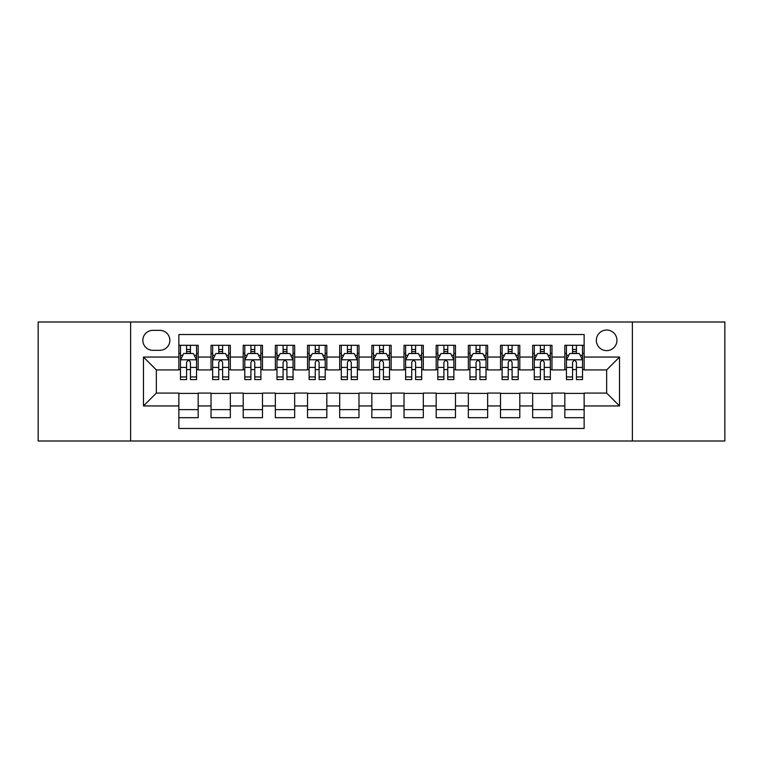 <?xml version="1.0" encoding="UTF-8"?>
<svg xmlns="http://www.w3.org/2000/svg" width="763" height="763" viewBox="0 0 763 763"><rect width="100%" height="100%" fill="white"/><g stroke="black" fill="none" stroke-linecap="round" stroke-linejoin="round"><path stroke-width="1.14" d="M606.652 330.036A10.291 10.291 0 0 0 596.351 340.327A10.291 10.291 0 0 0 606.652 350.627A10.291 10.291 0 0 0 616.943 340.327A10.291 10.291 0 0 0 606.652 330.036M632.374 441.004L724.85 441.004L724.85 321.996L632.374 321.996L632.374 441.004L130.626 441.004L130.626 321.996L38.15 321.996L38.15 441.004L130.626 441.004M584.134 345.315L564.83 345.315L564.83 357.055L551.973 357.055L551.973 369.921L564.83 369.921L564.83 357.055M551.973 357.055L551.973 345.315L532.669 345.315L532.669 357.055L519.803 357.055L519.803 369.921L532.669 369.921L532.669 357.055M519.803 357.055L519.803 345.315L500.509 345.315L500.509 357.055L487.643 357.055L487.643 369.921L500.509 369.921L500.509 357.055M487.643 357.055L487.643 345.315L468.339 345.315L468.339 357.055L455.473 357.055L455.473 369.921L468.339 369.921L468.339 357.055M455.473 357.055L455.473 345.315L436.178 345.315L436.178 357.055L423.312 357.055L423.312 369.921L436.178 369.921L436.178 357.055M423.312 357.055L423.312 345.315L404.018 345.315L404.018 357.055L391.152 357.055L391.152 369.921L404.018 369.921L404.018 357.055M391.152 357.055L391.152 345.315L371.848 345.315L371.848 357.055L358.982 357.055L358.982 369.921L371.848 369.921L371.848 357.055M358.982 357.055L358.982 345.315L339.688 345.315L339.688 357.055L326.822 357.055L326.822 369.921L339.688 369.921L339.688 357.055M326.822 357.055L326.822 345.315L307.527 345.315L307.527 357.055L294.661 357.055L294.661 369.921L307.527 369.921L307.527 357.055M294.661 357.055L294.661 345.315L275.357 345.315L275.357 357.055L262.491 357.055L262.491 369.921L275.357 369.921L275.357 357.055M262.491 357.055L262.491 345.315L243.197 345.315L243.197 357.055L230.331 357.055L230.331 369.921L243.197 369.921L243.197 357.055M230.331 357.055L230.331 345.315L211.027 345.315L211.027 369.921L198.17 369.921L198.17 345.315L178.866 345.315M178.866 417.685L198.17 417.685L198.17 393.079L211.027 393.079L211.027 417.685L230.331 417.685L230.331 393.079L243.197 393.079L243.197 405.945L230.331 405.945M243.197 405.945L243.197 417.685L262.491 417.685L262.491 393.079L275.357 393.079L275.357 405.945L262.491 405.945M275.357 405.945L275.357 417.685L294.661 417.685L294.661 393.079L307.527 393.079L307.527 405.945L294.661 405.945M307.527 405.945L307.527 417.685L326.822 417.685L326.822 393.079L339.688 393.079L339.688 405.945L326.822 405.945M339.688 405.945L339.688 417.685L358.982 417.685L358.982 393.079L371.848 393.079L371.848 405.945L358.982 405.945M371.848 405.945L371.848 417.685L391.152 417.685L391.152 393.079L404.018 393.079L404.018 405.945L391.152 405.945M404.018 405.945L404.018 417.685L423.312 417.685L423.312 393.079L436.178 393.079L436.178 405.945L423.312 405.945M436.178 405.945L436.178 417.685L455.473 417.685L455.473 393.079L468.339 393.079L468.339 405.945L455.473 405.945M468.339 405.945L468.339 417.685L487.643 417.685L487.643 393.079L500.509 393.079L500.509 405.945L487.643 405.945M500.509 405.945L500.509 417.685L519.803 417.685L519.803 393.079L532.669 393.079L532.669 405.945L519.803 405.945M532.669 405.945L532.669 417.685L551.973 417.685L551.973 393.079L564.83 393.079L564.83 405.945L551.973 405.945M152.81 350.303L159.887 350.303A9.967 9.967 0 0 0 169.863 340.327A9.967 9.967 0 0 0 159.887 330.36L152.81 330.36A9.967 9.967 0 0 0 142.843 340.327A9.967 9.967 0 0 0 152.81 350.303M632.374 321.996L130.626 321.996M584.134 357.055L584.134 334.537L178.866 334.537L178.866 369.921L156.348 369.921L156.348 393.079L178.866 393.079L178.866 428.463L584.134 428.463L584.134 393.079L606.652 393.079L606.652 369.921L584.134 369.921L584.134 357.055L619.518 357.055L619.518 405.945L584.134 405.945M178.866 405.945L143.482 405.945L143.482 357.055L178.866 357.055M564.83 405.945L564.83 417.685L584.134 417.685M178.866 353.355L180.478 353.355M186.582 353.355L190.445 353.355M196.558 353.355L198.17 353.355M178.866 369.597L180.478 369.597M186.582 369.597L190.445 369.597M196.558 369.597L198.17 369.597M178.866 393.403L198.17 393.403M178.866 409.645L198.17 409.645M211.027 369.597L212.639 369.597M218.752 369.597L222.615 369.597M228.719 369.597L230.331 369.597M211.027 353.355L212.639 353.355M218.752 353.355L222.615 353.355M228.719 353.355L230.331 353.355M211.027 393.403L230.331 393.403M211.027 409.645L230.331 409.645M243.197 393.403L262.491 393.403M243.197 409.645L262.491 409.645M243.197 353.355L244.799 353.355M250.913 353.355L254.775 353.355M260.889 353.355L262.491 353.355M243.197 369.597L244.799 369.597M250.913 369.597L254.775 369.597M260.889 369.597L262.491 369.597M275.357 393.403L294.661 393.403M275.357 409.645L294.661 409.645M275.357 353.355L276.969 353.355M283.083 353.355L286.936 353.355M293.049 353.355L294.661 353.355M275.357 369.597L276.969 369.597M283.083 369.597L286.936 369.597M293.049 369.597L294.661 369.597M307.527 393.403L326.822 393.403M307.527 409.645L326.822 409.645M307.527 353.355L309.129 353.355M315.243 353.355L319.106 353.355M325.21 353.355L326.822 353.355M307.527 369.597L309.129 369.597M315.243 369.597L319.106 369.597M325.21 369.597L326.822 369.597M339.688 393.403L358.982 393.403M339.688 409.645L358.982 409.645M339.688 353.355L341.299 353.355M347.403 353.355L351.266 353.355M357.38 353.355L358.982 353.355M339.688 369.597L341.299 369.597M347.403 369.597L351.266 369.597M357.38 369.597L358.982 369.597M371.848 393.403L391.152 393.403M371.848 409.645L391.152 409.645M371.848 353.355L373.46 353.355M379.573 353.355L383.427 353.355M389.54 353.355L391.152 353.355M371.848 369.597L373.46 369.597M379.573 369.597L383.427 369.597M389.54 369.597L391.152 369.597M404.018 393.403L423.312 393.403M404.018 409.645L423.312 409.645M404.018 353.355L405.62 353.355M411.734 353.355L415.597 353.355M421.701 353.355L423.312 353.355M404.018 369.597L405.62 369.597M411.734 369.597L415.597 369.597M421.701 369.597L423.312 369.597M436.178 393.403L455.473 393.403M436.178 409.645L455.473 409.645M436.178 353.355L437.79 353.355M443.894 353.355L447.757 353.355M453.871 353.355L455.473 353.355M436.178 369.597L437.79 369.597M443.894 369.597L447.757 369.597M453.871 369.597L455.473 369.597M468.339 393.403L487.643 393.403M468.339 409.645L487.643 409.645M468.339 353.355L469.951 353.355M476.064 353.355L479.917 353.355M486.031 353.355L487.643 353.355M468.339 369.597L469.951 369.597M476.064 369.597L479.917 369.597M486.031 369.597L487.643 369.597M500.509 393.403L519.803 393.403M500.509 409.645L519.803 409.645M500.509 353.355L502.111 353.355M508.225 353.355L512.087 353.355M518.201 353.355L519.803 353.355M500.509 369.597L502.111 369.597M508.225 369.597L512.087 369.597M518.201 369.597L519.803 369.597M532.669 393.403L551.973 393.403M532.669 409.645L551.973 409.645M532.669 353.355L534.281 353.355M540.385 353.355L544.248 353.355M550.361 353.355L551.973 353.355M532.669 369.597L534.281 369.597M540.385 369.597L544.248 369.597M550.361 369.597L551.973 369.597M564.83 393.403L584.134 393.403M564.83 409.645L584.134 409.645M564.83 353.355L566.442 353.355M572.555 353.355L576.418 353.355M582.522 353.355L584.134 353.355M564.83 369.597L566.442 369.597M572.555 369.597L576.418 369.597M582.522 369.597L584.134 369.597M156.348 369.921L143.482 357.055M156.348 393.079L143.482 405.945M619.518 357.055L606.652 369.921M619.518 405.945L606.652 393.079M190.445 349.492L186.582 349.492M196.558 376.951L190.445 376.951L190.445 379.573L196.558 379.573L196.558 359.955L193.344 353.517L183.692 353.517L180.478 359.955L180.478 379.573L186.582 379.573L186.582 376.951L180.478 376.951M180.478 359.955L180.478 345.315M196.558 359.955L196.558 345.315M186.582 353.517L186.582 345.315M190.445 345.315L190.445 353.517M190.445 376.951L190.445 362.358C189.157 359.888 187.879 359.888 186.582 362.358L186.582 376.951M222.615 349.492L218.752 349.492M228.719 376.951L222.615 376.951L222.615 379.573L228.719 379.573L228.719 359.955L225.505 353.517L215.853 353.517L212.639 359.955L212.639 379.573L218.752 379.573L218.752 376.951L212.639 376.951M212.639 359.955L212.639 345.315M228.719 359.955L228.719 345.315M218.752 353.517L218.752 345.315M222.615 345.315L222.615 353.517M222.615 376.951L222.615 362.358C221.327 359.888 220.04 359.888 218.752 362.358L218.752 376.951M254.775 349.492L250.913 349.492M260.889 376.951L254.775 376.951L254.775 379.573L260.889 379.573L260.889 359.955L257.665 353.517L248.023 353.517L244.799 359.955L244.799 379.573L250.913 379.573L250.913 376.951L244.799 376.951M244.799 359.955L244.799 345.315M260.889 359.955L260.889 345.315M250.913 353.517L250.913 345.315M254.775 345.315L254.775 353.517M254.775 376.951L254.775 362.358C253.488 359.888 252.2 359.888 250.913 362.358L250.913 376.951M286.936 349.492L283.083 349.492M293.049 376.951L286.936 376.951L286.936 379.573L293.049 379.573L293.049 359.955L289.835 353.517L280.183 353.517L276.969 359.955L276.969 379.573L283.083 379.573L283.083 376.951L276.969 376.951M276.969 359.955L276.969 345.315M293.049 359.955L293.049 345.315M283.083 353.517L283.083 345.315M286.936 345.315L286.936 353.517M286.936 376.951L286.936 362.358C285.658 359.888 284.37 359.888 283.083 362.358L283.083 376.951M319.106 349.492L315.243 349.492M325.21 376.951L319.106 376.951L319.106 379.573L325.21 379.573L325.21 359.955L321.996 353.517L312.344 353.517L309.129 359.955L309.129 379.573L315.243 379.573L315.243 376.951L309.129 376.951M309.129 359.955L309.129 345.315M325.21 359.955L325.21 345.315M315.243 353.517L315.243 345.315M319.106 345.315L319.106 353.517M319.106 376.951L319.106 362.358C317.818 359.888 316.531 359.888 315.243 362.358L315.243 376.951M351.266 349.492L347.403 349.492M357.38 376.951L351.266 376.951L351.266 379.573L357.38 379.573L357.38 359.955L354.156 353.517L344.514 353.517L341.299 359.955L341.299 379.573L347.403 379.573L347.403 376.951L341.299 376.951M341.299 359.955L341.299 345.315M357.38 359.955L357.38 345.315M347.403 353.517L347.403 345.315M351.266 345.315L351.266 353.517M351.266 376.951L351.266 362.358C349.979 359.888 348.691 359.888 347.403 362.358L347.403 376.951M383.427 349.492L379.573 349.492M389.54 376.951L383.427 376.951L383.427 379.573L389.54 379.573L389.54 359.955L386.326 353.517L376.674 353.517L373.46 359.955L373.46 379.573L379.573 379.573L379.573 376.951L373.46 376.951M373.46 359.955L373.46 345.315M389.54 359.955L389.54 345.315M379.573 353.517L379.573 345.315M383.427 345.315L383.427 353.517M383.427 376.951L383.427 362.358C382.149 359.888 380.861 359.888 379.573 362.358L379.573 376.951M415.597 349.492L411.734 349.492M421.701 376.951L415.597 376.951L415.597 379.573L421.701 379.573L421.701 359.955L418.486 353.517L408.844 353.517L405.62 359.955L405.62 379.573L411.734 379.573L411.734 376.951L405.62 376.951M405.62 359.955L405.62 345.315M421.701 359.955L421.701 345.315M411.734 353.517L411.734 345.315M415.597 345.315L415.597 353.517M415.597 376.951L415.597 362.358C414.309 359.888 413.021 359.888 411.734 362.358L411.734 376.951M447.757 349.492L443.894 349.492M453.871 376.951L447.757 376.951L447.757 379.573L453.871 379.573L453.871 359.955L450.656 353.517L441.004 353.517L437.79 359.955L437.79 379.573L443.894 379.573L443.894 376.951L437.79 376.951M437.79 359.955L437.79 345.315M453.871 359.955L453.871 345.315M443.894 353.517L443.894 345.315M447.757 345.315L447.757 353.517M447.757 376.951L447.757 362.358C446.469 359.888 445.182 359.888 443.894 362.358L443.894 376.951M479.917 349.492L476.064 349.492M486.031 376.951L479.917 376.951L479.917 379.573L486.031 379.573L486.031 359.955L482.817 353.517L473.165 353.517L469.951 359.955L469.951 379.573L476.064 379.573L476.064 376.951L469.951 376.951M469.951 359.955L469.951 345.315M486.031 359.955L486.031 345.315M476.064 353.517L476.064 345.315M479.917 345.315L479.917 353.517M479.917 376.951L479.917 362.358C478.639 359.888 477.352 359.888 476.064 362.358L476.064 376.951M512.087 349.492L508.225 349.492M518.201 376.951L512.087 376.951L512.087 379.573L518.201 379.573L518.201 359.955L514.977 353.517L505.335 353.517L502.111 359.955L502.111 379.573L508.225 379.573L508.225 376.951L502.111 376.951M502.111 359.955L502.111 345.315M518.201 359.955L518.201 345.315M508.225 353.517L508.225 345.315M512.087 345.315L512.087 353.517M512.087 376.951L512.087 362.358C510.8 359.888 509.512 359.888 508.225 362.358L508.225 376.951M544.248 349.492L540.385 349.492M550.361 376.951L544.248 376.951L544.248 379.573L550.361 379.573L550.361 359.955L547.147 353.517L537.495 353.517L534.281 359.955L534.281 379.573L540.385 379.573L540.385 376.951L534.281 376.951M534.281 359.955L534.281 345.315M550.361 359.955L550.361 345.315M540.385 353.517L540.385 345.315M544.248 345.315L544.248 353.517M544.248 376.951L544.248 362.358C542.96 359.888 541.682 359.888 540.385 362.358L540.385 376.951M576.418 349.492L572.555 349.492M582.522 376.951L576.418 376.951L576.418 379.573L582.522 379.573L582.522 359.955L579.308 353.517L569.656 353.517L566.442 359.955L566.442 379.573L572.555 379.573L572.555 376.951L566.442 376.951M566.442 359.955L566.442 345.315M582.522 359.955L582.522 345.315M572.555 353.517L572.555 345.315M576.418 345.315L576.418 353.517M576.418 376.951L576.418 362.358C575.13 359.888 573.843 359.888 572.555 362.358L572.555 376.951M211.027 405.945L198.17 405.945M211.027 357.055L198.17 357.055M196.472 359.793L180.554 359.793M180.478 355.291L182.805 355.291M194.222 355.291L196.558 355.291M186.582 367.404L180.478 367.404M196.558 367.404L190.445 367.404M190.445 351.543L186.582 351.543M228.642 359.793L212.724 359.793M212.639 355.291L214.975 355.291M226.392 355.291L228.719 355.291M218.752 367.404L212.639 367.404M228.719 367.404L222.615 367.404M222.615 351.543L218.752 351.543M260.803 359.793L244.885 359.793M244.799 355.291L247.136 355.291M258.552 355.291L260.889 355.291M250.913 367.404L244.799 367.404M260.889 367.404L254.775 367.404M254.775 351.543L250.913 351.543M292.973 359.793L277.045 359.793M276.969 355.291L279.296 355.291M290.722 355.291L293.049 355.291M283.083 367.404L276.969 367.404M293.049 367.404L286.936 367.404M286.936 351.543L283.083 351.543M325.133 359.793L309.215 359.793M309.129 355.291L311.466 355.291M322.883 355.291L325.21 355.291M315.243 367.404L309.129 367.404M325.21 367.404L319.106 367.404M319.106 351.543L315.243 351.543M357.294 359.793L341.376 359.793M341.299 355.291L343.627 355.291M355.043 355.291L357.38 355.291M347.403 367.404L341.299 367.404M357.38 367.404L351.266 367.404M351.266 351.543L347.403 351.543M389.464 359.793L373.536 359.793M373.46 355.291L375.787 355.291M387.213 355.291L389.54 355.291M379.573 367.404L373.46 367.404M389.54 367.404L383.427 367.404M383.427 351.543L379.573 351.543M421.624 359.793L405.706 359.793M405.62 355.291L407.957 355.291M419.373 355.291L421.701 355.291M411.734 367.404L405.62 367.404M421.701 367.404L415.597 367.404M415.597 351.543L411.734 351.543M453.785 359.793L437.867 359.793M437.79 355.291L440.117 355.291M451.534 355.291L453.871 355.291M443.894 367.404L437.79 367.404M453.871 367.404L447.757 367.404M447.757 351.543L443.894 351.543M485.955 359.793L470.027 359.793M469.951 355.291L472.278 355.291M483.704 355.291L486.031 355.291M476.064 367.404L469.951 367.404M486.031 367.404L479.917 367.404M479.917 351.543L476.064 351.543M518.115 359.793L502.197 359.793M502.111 355.291L504.448 355.291M515.864 355.291L518.201 355.291M508.225 367.404L502.111 367.404M518.201 367.404L512.087 367.404M512.087 351.543L508.225 351.543M550.276 359.793L534.358 359.793M534.281 355.291L536.608 355.291M548.025 355.291L550.361 355.291M540.385 367.404L534.281 367.404M550.361 367.404L544.248 367.404M544.248 351.543L540.385 351.543M582.446 359.793L566.528 359.793M566.442 355.291L568.778 355.291M580.195 355.291L582.522 355.291M572.555 367.404L566.442 367.404M582.522 367.404L576.418 367.404M576.418 351.543L572.555 351.543"/></g></svg>
